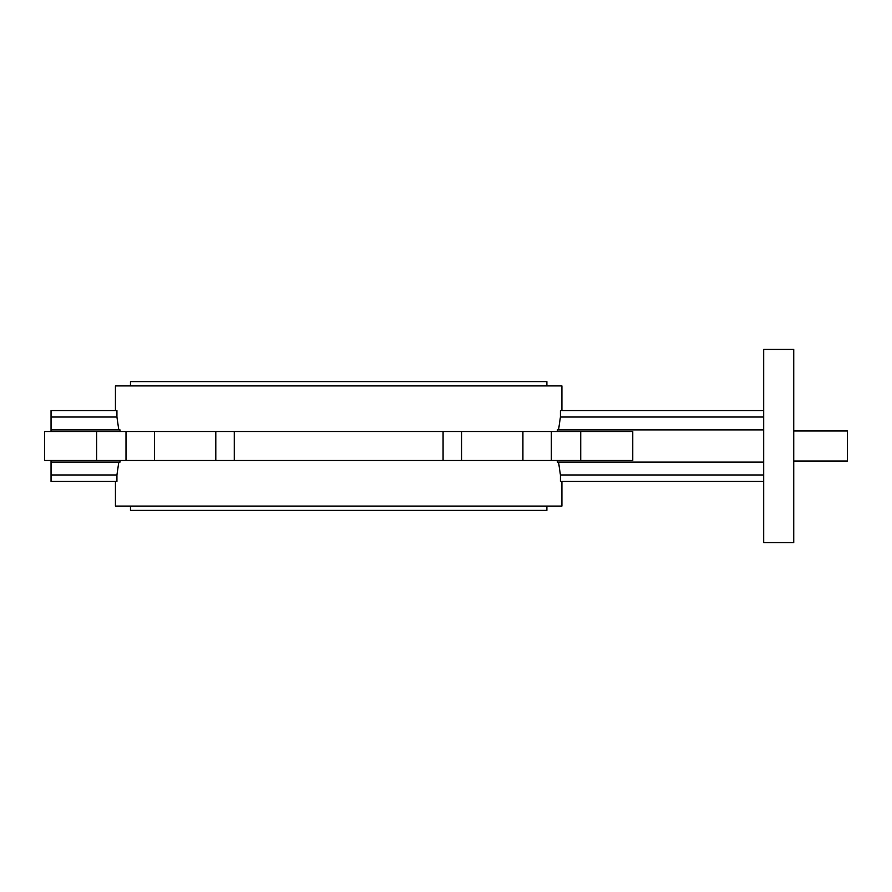 <?xml version="1.0" encoding="UTF-8"?>
<svg xmlns="http://www.w3.org/2000/svg" width="892" height="892" viewBox="0 0 892 892"><rect width="100%" height="100%" fill="white"/><g stroke="black" fill="none" stroke-linecap="round" stroke-linejoin="round"><path stroke-width="1.34" d="M546.885 385.901L546.885 381.609L130.466 381.609L130.466 385.901M561.915 410.588L561.915 385.901L115.436 385.901L115.436 410.588M116.93 417.021L116.93 410.588L51.045 410.588L51.045 417.021L116.93 417.021L118.803 429.899M120.03 431.516L120.03 429.899L51.045 429.899L51.045 417.021M557.31 431.516L557.31 429.899L763.686 429.899M558.548 429.899L560.421 417.021L560.421 410.588L763.686 410.588M115.436 481.412L115.436 506.098L561.915 506.098L561.915 481.412M763.686 481.412L560.421 481.412L560.421 474.979L558.548 462.101M763.686 462.101L557.31 462.101L557.31 460.484M118.803 462.101L116.93 474.979L116.93 481.412L51.045 481.412L51.045 462.101L120.03 462.101L120.03 460.484M632.751 460.484L44.6 460.484L44.6 431.516L632.751 431.516L632.751 460.484M130.466 506.098L130.466 510.391L546.885 510.391L546.885 506.098M443.079 460.484L443.079 431.516M461.554 460.484L461.554 431.516M215.797 460.484L215.797 431.516M234.273 460.484L234.273 431.516M44.6 460.484L44.6 431.516M51.045 462.101L51.045 460.484M51.045 431.516L51.045 429.899M116.93 474.979L51.045 474.979M560.421 417.021L763.686 417.021M763.686 474.979L560.421 474.979M763.686 349.408L763.686 542.592L793.735 542.592L793.735 349.408L763.686 349.408M793.735 461.03L847.4 461.03L847.4 430.97L793.735 430.97M580.725 460.484L580.725 431.516M551.345 460.484L551.345 431.516M522.913 460.484L522.913 431.516M154.439 460.484L154.439 431.516M126.006 460.484L126.006 431.516M96.626 460.484L96.626 431.516"/></g></svg>
